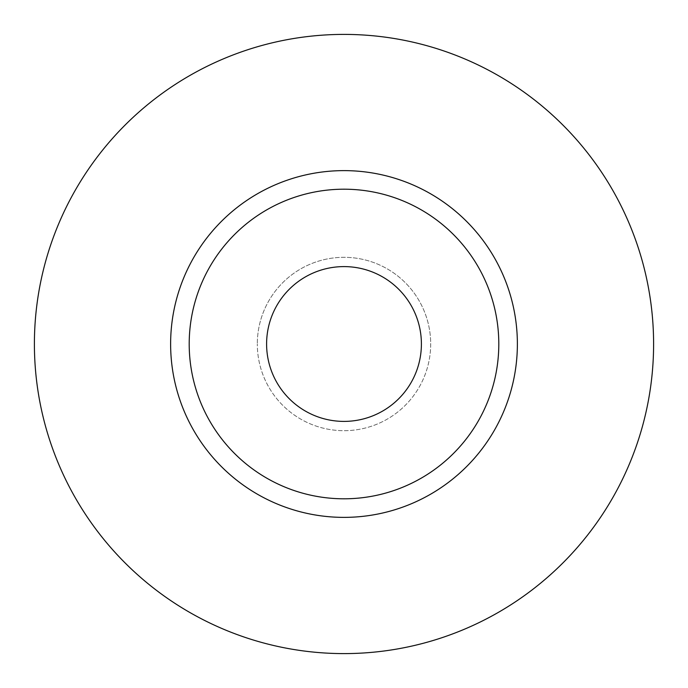 <?xml version="1.0" encoding="UTF-8"?>
<svg xmlns="http://www.w3.org/2000/svg" width="688" height="688" viewBox="0 0 688 688"><rect width="100%" height="100%" fill="white"/><g stroke="black" fill="none" stroke-linecap="round" stroke-linejoin="round"><path stroke-width="0.52" stroke-dasharray="3.44 2.58" d="M266.6 344A77.4 77.4 0 0 0 344 421.4A77.4 77.4 0 0 0 421.4 344A77.4 77.4 0 0 0 344 266.6A77.4 77.4 0 0 0 266.6 344M430.688 344A86.688 86.688 0 0 1 344 430.688A86.688 86.688 0 0 1 257.312 344A86.688 86.688 0 0 0 344 430.688A86.688 86.688 0 0 0 430.688 344A86.688 86.688 0 0 0 344 257.312A86.688 86.688 0 0 0 257.312 344A86.688 86.688 0 0 1 344 257.312A86.688 86.688 0 0 1 430.688 344M189.2 344A154.8 154.8 0 0 0 344 498.8A154.8 154.8 0 0 0 498.8 344A154.8 154.8 0 0 0 344 189.2A154.8 154.8 0 0 0 189.2 344A154.8 154.8 0 0 1 344 189.2A154.8 154.8 0 0 1 498.8 344M653.6 344A309.6 309.6 0 0 0 344 34.4A309.6 309.6 0 0 0 34.4 344A309.6 309.6 0 0 0 344 653.6A309.6 309.6 0 0 0 653.6 344"/><path stroke-width="1.03" d="M266.6 344A77.4 77.4 0 0 0 344 421.4A77.4 77.4 0 0 0 421.4 344A77.4 77.4 0 0 0 344 266.6A77.4 77.4 0 0 0 266.6 344M498.8 344A154.8 154.8 0 0 0 344 189.2A154.8 154.8 0 0 0 189.2 344A154.8 154.8 0 0 0 344 498.8A154.8 154.8 0 0 0 498.8 344M653.6 344A309.6 309.6 0 0 0 344 34.4A309.6 309.6 0 0 0 34.4 344A309.6 309.6 0 0 0 344 653.6A309.6 309.6 0 0 0 653.6 344M517.376 344A173.376 173.376 0 0 1 344 517.376A173.376 173.376 0 0 1 170.624 344A173.376 173.376 0 0 1 344 170.624A173.376 173.376 0 0 1 517.376 344"/></g></svg>

